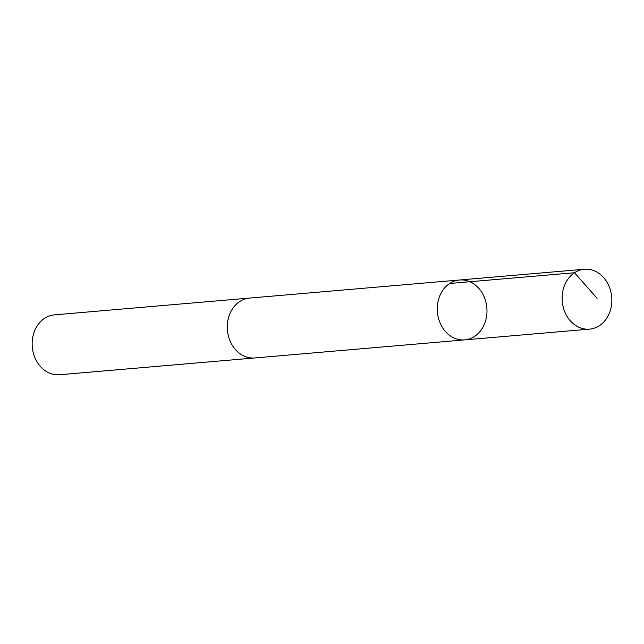 <?xml version="1.0" encoding="UTF-8"?>
<svg xmlns="http://www.w3.org/2000/svg" width="644" height="644" viewBox="0 0 644 644"><rect width="100%" height="100%" fill="white"/><g stroke="black" fill="none" stroke-linecap="round" stroke-linejoin="round"><path stroke-width="0.97" d="M255.314 357.895A30.051 24.826 -94.9 0 1 254.718 357.959A30.043 24.818 -94.9 0 1 230.528 341.98A30.043 24.818 -94.9 0 1 232.21 309.289A30.043 24.818 -94.9 0 1 249.558 298.075L459.55 280.003A30.051 24.826 85.1 0 0 437.389 312.066A30.051 24.826 85.1 0 0 464.702 339.879A30.051 24.826 85.1 0 0 482.058 328.665A30.051 24.826 85.1 0 0 483.741 295.966A30.051 24.826 85.1 0 0 459.55 280.003A30.051 24.826 85.1 0 0 437.389 312.066A30.051 24.826 85.1 0 0 464.702 339.879L589.558 329.14A30.051 24.826 -94.9 0 1 565.36 313.169A30.051 24.826 -94.9 0 1 567.042 280.47A30.051 24.826 -94.9 0 1 584.398 269.248A30.051 24.826 -94.9 0 1 608.596 285.22A30.051 24.826 -94.9 0 1 606.914 317.919A30.051 24.826 -94.9 0 1 589.558 329.14M464.702 339.879L254.718 357.951A30.051 24.826 -94.9 0 1 230.52 341.98A30.051 24.826 -94.9 0 1 232.202 309.289A30.051 24.826 -94.9 0 1 249.558 298.067A30.051 24.826 -94.9 0 1 250.162 298.027M254.718 357.959L59.602 374.752A30.051 24.826 -94.9 0 1 35.404 358.78A30.051 24.826 -94.9 0 1 37.086 326.081A30.051 24.826 -94.9 0 1 54.442 314.86L249.558 298.067M449.673 283.481L574.52 272.734L597.117 298.325M459.55 280.003L584.398 269.248"/></g></svg>
